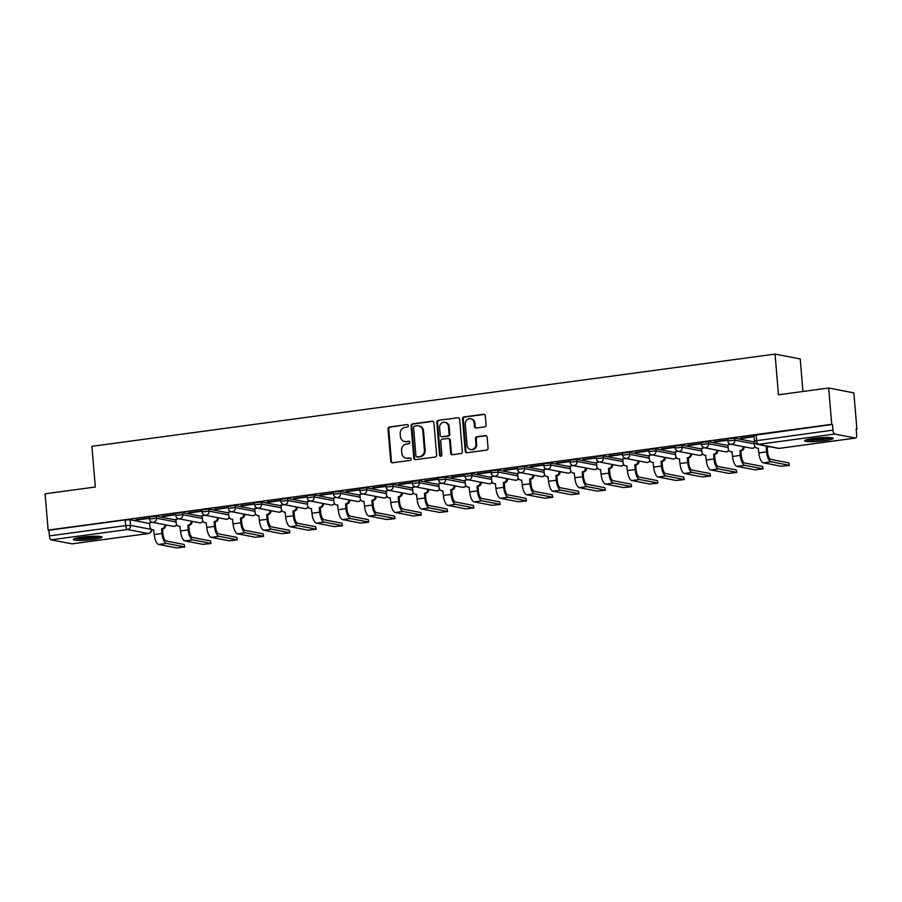 <?xml version="1.0" encoding="UTF-8"?>
<svg xmlns="http://www.w3.org/2000/svg" width="902" height="902" viewBox="0 0 902 902"><rect width="100%" height="100%" fill="white"/><g stroke="black" fill="none" stroke-linecap="round" stroke-linejoin="round"><path stroke-width="1.35" d="M408.347 425.688A1.263 1.161 -79.1 0 0 407.084 424.594L389.506 426.962A1.815 1.657 -79.1 0 0 388.007 428.98L390.713 461.215A1.815 1.657 -79.1 0 0 392.517 462.794L410.094 460.415A1.263 1.161 -79.1 0 0 410.23 457.923A1.263 1.161 -79.1 0 0 409.88 457.912L407.614 458.216A5.795 5.299 -79.1 0 1 401.83 453.199L401.604 450.515A5.795 5.299 -79.1 0 1 406.419 444.066L408.696 443.761A1.263 1.161 -79.1 0 0 408.832 441.258A1.263 1.161 -79.1 0 0 408.482 441.247L406.204 441.563A5.795 5.299 -79.1 0 1 400.432 436.545L400.206 433.851A5.795 5.299 -79.1 0 1 405.021 427.413L407.298 427.097A1.263 1.161 -79.1 0 0 408.347 425.688M81.913 537.209A14.387 1.714 175.2 0 0 73.299 539.509A14.387 1.714 175.2 0 0 93.357 539.407A14.387 1.714 175.2 0 0 101.971 537.107A14.387 1.714 175.2 0 0 81.913 537.209M813.254 438.473A14.387 1.714 175.2 0 0 804.64 440.785A14.387 1.714 175.2 0 0 824.699 440.683A14.387 1.714 175.2 0 0 833.313 438.372A14.387 1.714 175.2 0 0 813.254 438.473M484.599 426.894A1.815 1.657 -79.1 0 0 486.11 424.887L485.344 415.845A1.815 1.657 -79.1 0 0 483.54 414.277L464.023 416.904A1.815 1.657 -79.1 0 0 462.523 418.923L465.229 451.158A1.815 1.657 -79.1 0 0 467.033 452.725L486.55 450.098A1.815 1.657 -79.1 0 0 488.061 448.08L487.136 437.154A1.815 1.657 -79.1 0 0 485.332 435.587L476.978 436.715A1.815 1.657 -79.1 0 0 475.478 438.733L475.929 444.145A4.837 4.431 -79.1 0 1 470.596 449.5A4.837 4.431 -79.1 0 1 467.078 445.34L465.297 424.12A4.837 4.431 -79.1 0 1 470.641 418.765A4.837 4.431 -79.1 0 1 474.148 422.925L474.452 426.454A1.815 1.657 -79.1 0 0 476.256 428.022L484.599 426.894M48.144 530.105L45.1 493.789L95.319 487.012L91.903 446.321L775.055 354.091L778.471 394.783L828.69 388.007L831.734 424.323L48.144 530.105L48.888 530.241L49.362 535.901L125.694 525.595L130.531 525.426L151.592 529.418M433.907 422.779A1.815 1.657 -79.1 0 0 432.103 421.211L412.586 423.85A1.815 1.657 -79.1 0 0 411.087 425.868L413.792 458.103A1.815 1.657 -79.1 0 0 415.596 459.67L435.114 457.043A1.815 1.657 -79.1 0 0 436.613 455.025L433.907 422.779M438.304 420.377L457.821 417.739A1.815 1.657 -79.1 0 1 459.625 419.317L462.331 451.552A1.815 1.657 -79.1 0 1 460.832 453.571L452.477 454.698A1.815 1.657 -79.1 0 1 450.673 453.131L449.579 440.052A1.815 1.657 -79.1 0 0 447.775 438.485L442.228 439.229A1.815 1.657 -79.1 0 0 440.728 441.247L441.867 454.856A1.263 1.161 -79.1 0 1 440.469 456.254A1.263 1.161 -79.1 0 1 439.556 455.172L436.805 422.395A1.815 1.657 -79.1 0 1 438.304 420.377L457.821 417.739M828.69 388.007L853.856 392.855L856.9 429.172L856.19 429.262M802.949 391.479L800.221 358.94L775.055 354.091M831.734 424.323L832.467 424.459L832.941 430.119A3.687 1.432 82.3 0 0 834.722 434.054L855.479 438.056A3.687 1.432 82.3 0 0 855.671 438.056A3.687 1.432 82.3 0 0 856.641 434.685L856.167 429.025L856.9 429.172M48.888 530.241L125.22 519.935L130.057 519.766L149.642 523.543M72.261 543.782A3.687 1.432 -97.7 0 1 72.081 543.838A3.687 1.432 -97.7 0 1 71.901 543.838L51.132 539.836A3.687 1.432 -97.7 0 1 49.362 535.901M175.676 514.422L162.101 516.26M178.946 518.797L175.867 519.259M201.958 510.882L188.394 512.708M205.228 515.245L202.149 515.718M228.251 507.33L214.676 509.156M231.521 511.693L228.443 512.167M254.533 503.778L240.969 505.616M257.803 508.142L254.725 508.615M280.826 500.227L267.251 502.064M284.096 504.601L281.018 505.064M307.108 496.686L293.545 498.513M310.389 501.05L307.3 501.523M333.402 493.135L319.827 494.961M336.672 497.498L333.593 497.972M359.684 489.583L346.12 491.421M362.965 493.946L359.875 494.42M385.977 486.031L372.402 487.869M389.247 490.406L386.169 490.868M412.259 482.491L398.695 484.318M415.54 486.854L412.451 487.317M438.552 478.939L424.977 480.766M441.822 483.303L438.744 483.776M464.834 475.388L451.271 477.226M468.115 479.751L465.037 480.225M491.128 471.836L477.553 473.674M494.397 476.211L491.162 476.639L491.635 480.484A3.687 3.371 -79.1 0 0 495.322 483.675L495.965 488.388A9.313 3.608 82.3 0 0 500.452 498.31L518.391 501.771L526.486 500.892L525.934 498.355L526.486 500.892M517.41 468.296L503.846 470.122M520.691 472.659L517.613 473.122M543.703 464.744L530.128 466.571M546.973 469.108L543.895 469.581M569.985 461.193L556.421 463.03M573.266 465.556L570.188 466.03M596.278 457.641L582.703 459.479M599.548 462.016L596.47 462.478M622.572 454.101L608.997 455.927M625.841 458.464L622.763 458.926M648.854 450.549L635.29 452.376M652.123 454.912L649.045 455.386M675.147 446.997L661.572 448.824M678.417 451.361L675.339 451.834M701.429 443.446L687.865 445.284M704.699 447.82L701.621 448.283M727.722 439.894L714.147 441.732M730.992 444.269L727.914 444.731M754.004 436.354L740.441 438.18M734.679 438.147L734.848 440.153L727.801 440.909L727.632 438.902L734.679 438.147L754.264 441.912M708.397 441.687L708.566 443.694L701.519 444.46L701.35 442.454L708.397 441.687L727.97 445.464M682.104 445.238L682.273 447.245L675.226 448.012L675.057 446.005L682.104 445.238L701.688 449.016M655.822 448.79L655.991 450.797L648.944 451.564L648.775 449.557L655.822 448.79L675.395 452.567M629.528 452.342L629.697 454.349L622.651 455.104L622.481 453.097L629.528 452.342L649.113 456.108M603.246 455.882L603.404 457.889L596.369 458.656L596.199 456.649L603.246 455.882L622.82 459.659M576.953 459.434L577.122 461.441L570.075 462.207L569.906 460.2L576.953 459.434L596.538 463.211M550.66 462.985L550.829 464.992L543.793 465.759L543.624 463.752L550.66 462.985L570.244 466.762M524.378 466.537L524.547 468.544L517.5 469.299L517.331 467.292L524.378 466.537L543.962 470.303M498.084 470.077L498.254 472.084L491.207 472.851L491.038 470.844L498.084 470.077L517.669 473.854M471.802 473.629L471.971 475.636L464.925 476.403L464.755 474.396L471.802 473.629L491.387 477.406M445.509 477.181L445.678 479.188L438.631 479.954L438.462 477.947L445.509 477.181L465.094 480.958M419.227 480.732L419.396 482.739L412.349 483.495L412.18 481.488L419.227 480.732L438.8 484.498M392.934 484.273L393.103 486.291L386.056 487.046L385.887 485.039L392.934 484.273L412.518 488.05M366.652 487.824L366.821 489.831L359.774 490.598L359.605 488.591L366.652 487.824L386.225 491.601M340.358 491.376L340.528 493.383L333.481 494.149L333.312 492.142L340.358 491.376L359.943 495.153M314.076 494.927L314.246 496.934L307.199 497.701L307.03 495.683L314.076 494.927L333.65 498.693M287.783 498.479L287.952 500.486L280.905 501.241L280.736 499.234L287.783 498.479L307.368 502.245M261.501 502.019L261.67 504.026L254.623 504.793L254.454 502.786L261.501 502.019L281.074 505.796M235.208 505.571L235.377 507.578L228.33 508.345L228.161 506.338L235.208 505.571L254.792 509.348M208.926 509.123L209.095 511.13L202.048 511.896L201.879 509.889L208.926 509.123L228.499 512.9M182.632 512.674L182.802 514.681L175.755 515.437L175.586 513.43L182.632 512.674L202.217 516.44M156.35 516.215L156.508 518.222L149.473 518.988L149.304 516.981L156.35 516.215L175.924 519.992M149.382 517.973L135.807 519.811M152.652 522.348L149.574 522.81M135.841 520.161L149.416 518.334M832.467 424.459L753.925 435.362L754.399 441.01L832.941 430.119M162.135 516.62L175.698 514.783M188.417 513.069L201.992 511.231M214.71 509.517L228.274 507.691M240.992 505.966L254.567 504.139M267.285 502.425L280.849 500.587M293.567 498.874L307.142 497.036M319.86 495.322L333.424 493.495M346.142 491.77L359.718 489.944M372.436 488.219L386 486.392M398.718 484.678L412.293 482.841M425.011 481.127L438.575 479.289M451.304 477.575L464.868 475.749M477.586 474.024L491.162 472.197M503.88 470.483L517.444 468.645M530.162 466.932L543.737 465.094M556.455 463.38L570.019 461.553M582.737 459.828L596.312 458.002M609.03 456.288L622.594 454.45M635.312 452.736L648.888 450.899M661.606 449.185L675.17 447.358M687.888 445.633L701.463 443.807M714.181 442.093L727.745 440.255M740.463 438.541L754.038 436.703M404.637 441.518L405.37 441.653A5.795 5.299 -79.1 0 0 406.949 441.698L406.204 441.563M409.181 441.394L406.949 441.698M406.035 458.171L406.768 458.317A5.795 5.299 -79.1 0 0 408.347 458.351L407.614 458.216M409.88 457.912L408.347 458.351M407.084 424.594L390.239 427.108A1.815 1.657 -79.1 0 0 388.739 429.127L391.445 461.362A1.815 1.657 -79.1 0 0 392.404 462.805M432.949 421.347A1.815 1.657 -79.1 0 0 432.836 421.358L413.319 423.996A1.815 1.657 -79.1 0 0 411.819 426.003L414.525 458.25A1.815 1.657 -79.1 0 0 415.472 459.682M414.616 426.116A1.263 1.161 -79.1 0 0 413.567 427.525L415.935 455.826A1.263 1.161 -79.1 0 0 417.198 456.919L419.599 456.592A5.795 5.299 -79.1 0 0 424.414 450.154L422.79 430.806A5.795 5.299 -79.1 0 0 417.017 425.789L414.616 426.116M416.859 456.908L417.592 457.055A1.263 1.161 -79.1 0 0 417.93 457.066L417.198 456.919M418.596 425.834L419.329 425.969A5.795 5.299 -79.1 0 1 423.523 430.953L425.146 450.29A5.795 5.299 -79.1 0 1 420.332 456.739L417.93 457.066M448.26 438.496L449.004 438.643A1.815 1.657 -79.1 0 1 450.312 440.187L451.406 453.266A1.815 1.657 -79.1 0 0 452.364 454.709M439.037 420.524A1.815 1.657 -79.1 0 0 437.538 422.531L440.289 455.307A1.263 1.161 -79.1 0 0 440.852 456.265M448.441 426.488A4.837 4.431 -79.1 0 0 444.934 422.328A4.837 4.431 -79.1 0 0 439.59 427.683L440.221 435.159A1.815 1.657 -79.1 0 0 442.025 436.726L447.561 435.97A1.815 1.657 -79.1 0 0 449.061 433.963L448.441 426.488L449.173 426.623A4.837 4.431 -79.1 0 0 445.667 422.463L444.934 422.328M441.529 436.715L442.262 436.85A1.815 1.657 -79.1 0 0 442.758 436.861L442.025 436.726M449.173 426.623L449.794 434.099A1.815 1.657 -79.1 0 1 448.294 436.117L442.758 436.861M470.641 418.765L471.374 418.9A4.837 4.431 -79.1 0 1 474.88 423.061L475.185 426.601A1.815 1.657 -79.1 0 0 476.132 428.033M470.596 449.5L471.329 449.636A4.837 4.431 -79.1 0 0 476.662 444.291L475.929 444.145M486.189 435.711A1.815 1.657 -79.1 0 0 486.065 435.722L477.71 436.85A1.815 1.657 -79.1 0 0 476.211 438.868L476.662 444.291M484.397 414.401A1.815 1.657 -79.1 0 0 484.284 414.413L464.755 417.051A1.815 1.657 -79.1 0 0 463.256 419.058L465.962 451.304A1.815 1.657 -79.1 0 0 466.92 452.736M149.574 522.754L149.901 526.61A3.687 3.371 -79.1 0 0 153.577 529.812L154.219 534.525A9.313 3.608 82.3 0 0 158.707 544.447L176.645 547.909L184.741 547.029L184.188 544.492L184.741 547.029M165.855 524.885A3.687 3.371 100.9 0 1 162.788 528.876L161.582 528.73L161.977 533.477A9.313 3.608 82.3 0 0 166.453 543.399L184.391 546.86M161.582 528.73L161.83 528.696A3.687 3.371 -79.1 0 0 164.897 524.705M184.188 544.492L166.25 541.031A6.912 2.683 -97.7 0 1 162.924 533.657L162.529 528.91M153.847 530.015A3.687 3.371 100.9 0 1 153.52 529.97L152.573 529.778M175.856 519.214L176.183 523.07A3.687 3.371 -79.1 0 0 179.859 526.261L180.513 530.974A9.313 3.608 82.3 0 0 184.989 540.896L202.927 544.357L211.034 543.478L210.482 540.941L211.034 543.478M192.137 521.333A3.687 3.371 100.9 0 1 189.07 525.325L187.864 525.178L188.259 529.925A9.313 3.608 82.3 0 0 192.746 539.858L210.685 543.308M187.864 525.178L188.112 525.144A3.687 3.371 -79.1 0 0 191.19 521.153M210.482 540.941L192.543 537.479A6.912 2.683 -97.7 0 1 189.217 530.105L188.822 525.359M180.129 526.464A3.687 3.371 100.9 0 1 179.814 526.418L178.855 526.238M202.149 515.662L202.476 519.518A3.687 3.371 -79.1 0 0 206.152 522.709L206.795 527.422A9.313 3.608 82.3 0 0 211.282 537.355L229.221 540.805L237.316 539.926L236.775 537.389L237.316 539.926M218.431 517.793A3.687 3.371 100.9 0 1 215.364 521.784L214.157 521.627L214.552 526.373A9.313 3.608 82.3 0 0 219.028 536.307L236.967 539.757M214.157 521.627L214.405 521.593A3.687 3.371 -79.1 0 0 217.472 517.601M236.775 537.389L218.836 533.928A6.912 2.683 -97.7 0 1 215.51 526.554L215.104 521.818M206.423 522.912A3.687 3.371 100.9 0 1 206.096 522.867L205.149 522.686M74.663 538.652A14.297 1.703 175.2 0 0 87.652 538.55A14.297 1.703 175.2 0 0 100.483 536.487M99.288 536.34A12.448 1.488 -4.8 0 1 87.629 538.325A12.448 1.488 -4.8 0 1 75.813 538.314M79.376 537.581A11.523 1.376 175.2 0 0 95.646 536.216M806.005 439.917A14.297 1.703 175.2 0 0 818.993 439.815A14.297 1.703 175.2 0 0 831.824 437.752M830.629 437.605A12.448 1.488 -4.8 0 1 818.982 439.59A12.448 1.488 -4.8 0 1 807.166 439.578M810.729 438.857A11.523 1.376 175.2 0 0 826.999 437.493M228.431 512.111L228.758 515.967A3.687 3.371 -79.1 0 0 232.434 519.157L233.088 523.87A9.313 3.608 82.3 0 0 237.564 533.804L255.503 537.265L263.61 536.386L263.057 533.837L263.61 536.386M244.724 514.241A3.687 3.371 100.9 0 1 241.646 518.233L240.439 518.086L240.834 522.822A9.313 3.608 82.3 0 0 245.321 532.755L263.26 536.216M240.439 518.086L240.699 518.052A3.687 3.371 -79.1 0 0 243.765 514.061M263.057 533.837L245.118 530.387A6.912 2.683 -97.7 0 1 241.792 523.013L241.398 518.267M232.705 519.36A3.687 3.371 100.9 0 1 232.389 519.315L231.431 519.135M254.725 508.559L255.052 512.415A3.687 3.371 -79.1 0 0 258.727 515.617L259.37 520.319A9.313 3.608 82.3 0 0 263.858 530.252L281.796 533.713L289.892 532.834L289.35 530.297L289.892 532.834M271.006 510.69A3.687 3.371 100.9 0 1 267.939 514.681L266.733 514.535L267.127 519.281A9.313 3.608 82.3 0 0 271.603 529.203L289.542 532.665M266.733 514.535L266.981 514.501A3.687 3.371 -79.1 0 0 270.048 510.509M289.35 530.297L271.412 526.836A6.912 2.683 -97.7 0 1 268.086 519.462L267.68 514.715M258.998 515.82A3.687 3.371 100.9 0 1 258.671 515.775L257.724 515.583M281.007 505.019L281.334 508.875A3.687 3.371 -79.1 0 0 285.009 512.065L285.663 516.778A9.313 3.608 82.3 0 0 290.14 526.7L308.078 530.162L316.185 529.282L315.632 526.745L316.185 529.282M297.299 507.138A3.687 3.371 100.9 0 1 294.221 511.13L293.015 510.983L293.421 515.73A9.313 3.608 82.3 0 0 297.897 525.663L315.835 529.113M293.015 510.983L293.274 510.949A3.687 3.371 -79.1 0 0 296.341 506.958M315.632 526.745L297.694 523.284A6.912 2.683 -97.7 0 1 294.368 515.91L293.973 511.163M285.28 512.268A3.687 3.371 100.9 0 1 284.964 512.223L284.006 512.043M307.3 501.467L307.627 505.323A3.687 3.371 -79.1 0 0 311.303 508.514L311.957 513.227A9.313 3.608 82.3 0 0 316.433 523.16L334.371 526.61L342.467 525.731L341.926 523.194L342.467 525.731M323.581 503.598A3.687 3.371 100.9 0 1 320.514 507.589L319.308 507.431L319.703 512.178A9.313 3.608 82.3 0 0 324.179 522.111L342.117 525.562M319.308 507.431L319.556 507.398A3.687 3.371 -79.1 0 0 322.634 503.406M341.926 523.194L323.987 519.732A6.912 2.683 -97.7 0 1 320.661 512.359L320.255 507.623M311.573 508.717A3.687 3.371 100.9 0 1 311.246 508.672L310.299 508.491M333.593 497.915L333.909 501.771A3.687 3.371 -79.1 0 0 337.585 504.962L338.239 509.675A9.313 3.608 82.3 0 0 342.715 519.608L360.653 523.059L368.76 522.19L368.208 519.642L368.76 522.19M349.875 500.046A3.687 3.371 100.9 0 1 346.796 504.038L345.59 503.891L345.996 508.627A9.313 3.608 82.3 0 0 350.472 518.56L368.411 522.021M345.59 503.891L345.849 503.857A3.687 3.371 -79.1 0 0 348.916 499.866M368.208 519.642L350.269 516.192A6.912 2.683 -97.7 0 1 346.943 508.818L346.548 504.071M337.855 505.165A3.687 3.371 100.9 0 1 337.54 505.12L336.581 504.94M359.875 494.364L360.202 498.22A3.687 3.371 -79.1 0 0 363.878 501.422L364.532 506.123A9.313 3.608 82.3 0 0 369.008 516.057L386.947 519.518L395.053 518.639L394.501 516.102L395.053 518.639M376.157 496.495A3.687 3.371 100.9 0 1 373.09 500.486L371.883 500.339L372.278 505.086A9.313 3.608 82.3 0 0 376.754 515.008L394.693 518.47M371.883 500.339L372.131 500.306A3.687 3.371 -79.1 0 0 375.209 496.314M394.501 516.102L376.562 512.64A6.912 2.683 -97.7 0 1 373.236 505.267L372.83 500.52M364.149 501.625A3.687 3.371 100.9 0 1 363.822 501.58L362.875 501.388M386.169 490.823L386.484 494.679A3.687 3.371 -79.1 0 0 390.16 497.87L390.814 502.583A9.313 3.608 82.3 0 0 395.29 512.505L413.229 515.967L421.335 515.087L420.783 512.55L421.335 515.087M402.45 492.943A3.687 3.371 100.9 0 1 399.372 496.934L398.165 496.788L398.571 501.535A9.313 3.608 82.3 0 0 403.047 511.468L420.986 514.918M398.165 496.788L398.425 496.754A3.687 3.371 -79.1 0 0 401.491 492.763M420.783 512.55L402.844 509.089A6.912 2.683 -97.7 0 1 399.518 501.715L399.124 496.968M390.442 498.073A3.687 3.371 100.9 0 1 390.115 498.028L389.157 497.836M412.451 487.272L412.778 491.128A3.687 3.371 -79.1 0 0 416.453 494.319L417.107 499.031A9.313 3.608 82.3 0 0 421.584 508.965L439.522 512.415L447.629 511.535L447.076 508.999L447.629 511.535M428.732 489.403A3.687 3.371 100.9 0 1 425.665 493.394L424.459 493.236L424.853 497.983A9.313 3.608 82.3 0 0 429.329 507.916L447.268 511.366M424.459 493.236L424.707 493.202A3.687 3.371 -79.1 0 0 427.785 489.211M447.076 508.999L429.138 505.537A6.912 2.683 -97.7 0 1 425.812 498.163L425.406 493.428M416.724 494.522A3.687 3.371 100.9 0 1 416.397 494.476L415.45 494.296M438.744 483.72L439.06 487.576A3.687 3.371 -79.1 0 0 442.735 490.767L443.389 495.48A9.313 3.608 82.3 0 0 447.866 505.413L465.804 508.863L473.911 507.995L473.358 505.447L473.911 507.995M455.025 485.851A3.687 3.371 100.9 0 1 451.947 489.842L450.741 489.696L451.147 494.431A9.313 3.608 82.3 0 0 455.623 504.365L473.561 507.826M450.741 489.696L451 489.662A3.687 3.371 -79.1 0 0 454.067 485.671M473.358 505.447L455.42 501.997A6.912 2.683 -97.7 0 1 452.094 494.623L451.699 489.876M443.017 490.97A3.687 3.371 100.9 0 1 442.69 490.925L441.732 490.744M465.026 480.168L465.353 484.024A3.687 3.371 -79.1 0 0 469.029 487.227L469.683 491.928A9.313 3.608 82.3 0 0 474.159 501.862L492.097 505.323L500.204 504.443L499.652 501.895L500.204 504.443M481.307 482.299A3.687 3.371 100.9 0 1 478.24 486.291L477.034 486.144L477.429 490.891A9.313 3.608 82.3 0 0 481.905 500.813L499.855 504.274M477.034 486.144L477.282 486.11A3.687 3.371 -79.1 0 0 480.36 482.119M499.652 501.895L481.713 498.445A6.912 2.683 -97.7 0 1 478.387 491.071L477.981 486.325M469.299 487.418A3.687 3.371 100.9 0 1 468.972 487.384L468.025 487.193M507.6 478.748A3.687 3.371 100.9 0 1 504.522 482.739L503.316 482.593L503.722 487.339A9.313 3.608 82.3 0 0 508.198 497.261L526.137 500.723M503.316 482.593L503.575 482.559A3.687 3.371 -79.1 0 0 506.642 478.567M525.934 498.355L507.995 494.894A6.912 2.683 -97.7 0 1 504.669 487.52L504.274 482.773M495.593 483.878A3.687 3.371 100.9 0 1 495.266 483.833L494.307 483.641M517.601 473.076L517.928 476.933A3.687 3.371 -79.1 0 0 521.604 480.123L522.258 484.836A9.313 3.608 82.3 0 0 526.734 494.77L544.673 498.22L552.779 497.34L552.227 494.803L552.779 497.34M533.883 475.207A3.687 3.371 100.9 0 1 530.816 479.199L529.609 479.041L530.004 483.788A9.313 3.608 82.3 0 0 534.491 493.721L552.43 497.171M529.609 479.041L529.857 479.007A3.687 3.371 -79.1 0 0 532.935 475.016M552.227 494.803L534.288 491.342A6.912 2.683 -97.7 0 1 530.962 483.968L530.568 479.233M521.875 480.326A3.687 3.371 100.9 0 1 521.559 480.281L520.601 480.101M543.895 469.525L544.21 473.381A3.687 3.371 -79.1 0 0 547.897 476.572L548.54 481.285A9.313 3.608 82.3 0 0 553.027 491.218L570.966 494.668L579.061 493.8L578.509 491.252L579.061 493.8M560.176 471.656A3.687 3.371 100.9 0 1 557.098 475.647L555.891 475.501L556.297 480.236A9.313 3.608 82.3 0 0 560.773 490.169L578.712 493.631M555.891 475.501L556.151 475.467A3.687 3.371 -79.1 0 0 559.217 471.464M578.509 491.252L560.57 487.802A6.912 2.683 -97.7 0 1 557.244 480.428L556.85 475.681M548.168 476.775A3.687 3.371 100.9 0 1 547.841 476.73L546.883 476.549M570.177 465.973L570.504 469.829A3.687 3.371 -79.1 0 0 574.179 473.031L574.833 477.733A9.313 3.608 82.3 0 0 579.309 487.666L597.248 491.128L605.355 490.248L604.802 487.7L605.355 490.248M586.458 468.104A3.687 3.371 100.9 0 1 583.391 472.096L582.185 471.949L582.579 476.696A9.313 3.608 82.3 0 0 587.067 486.618L605.005 490.079M582.185 471.949L582.433 471.915A3.687 3.371 -79.1 0 0 585.511 467.924M604.802 487.7L586.864 484.25A6.912 2.683 -97.7 0 1 583.538 476.876L583.143 472.129M574.45 473.223A3.687 3.371 100.9 0 1 574.134 473.178L573.176 472.998M596.47 462.433L596.797 466.289A3.687 3.371 -79.1 0 0 600.473 469.48L601.115 474.193A9.313 3.608 82.3 0 0 605.603 484.115L623.541 487.576L631.637 486.697L631.096 484.16L631.637 486.697M612.751 464.553A3.687 3.371 100.9 0 1 609.684 468.544L608.478 468.397L608.873 473.144A9.313 3.608 82.3 0 0 613.349 483.066L631.287 486.528M608.478 468.397L608.726 468.363A3.687 3.371 -79.1 0 0 611.793 464.372M631.096 484.16L613.146 480.698A6.912 2.683 -97.7 0 1 609.82 473.325L609.425 468.578M600.743 469.683A3.687 3.371 100.9 0 1 600.416 469.638L599.469 469.446M622.752 458.881L623.079 462.737A3.687 3.371 -79.1 0 0 626.755 465.928L627.409 470.641A9.313 3.608 82.3 0 0 631.885 480.563L649.823 484.024L657.93 483.145L657.378 480.608L657.93 483.145M639.044 461.012A3.687 3.371 100.9 0 1 635.966 465.004L634.76 464.846L635.155 469.592A9.313 3.608 82.3 0 0 639.642 479.526L657.581 482.976M634.76 464.846L635.008 464.812A3.687 3.371 -79.1 0 0 638.086 460.821M657.378 480.608L639.439 477.147A6.912 2.683 -97.7 0 1 636.113 469.773L635.718 465.037M627.025 466.131A3.687 3.371 100.9 0 1 626.71 466.086L625.751 465.906M649.045 455.33L649.372 459.186A3.687 3.371 -79.1 0 0 653.048 462.376L653.691 467.089A9.313 3.608 82.3 0 0 658.178 477.023L676.117 480.473L684.212 479.593L683.671 477.057L684.212 479.593M665.326 457.461A3.687 3.371 100.9 0 1 662.26 461.452L661.053 461.305L661.448 466.041A9.313 3.608 82.3 0 0 665.924 475.974L683.863 479.436M661.053 461.305L661.301 461.26A3.687 3.371 -79.1 0 0 664.368 457.269M683.671 477.057L665.732 473.606A6.912 2.683 -97.7 0 1 662.406 466.233L662 461.486M653.319 462.579A3.687 3.371 100.9 0 1 652.992 462.534L652.045 462.354M675.327 451.778L675.654 455.634A3.687 3.371 -79.1 0 0 679.33 458.836L679.984 463.538A9.313 3.608 82.3 0 0 684.46 473.471L702.399 476.933L710.505 476.053L709.953 473.505L710.505 476.053M691.62 453.909A3.687 3.371 100.9 0 1 688.542 457.9L687.335 457.754L687.73 462.5A9.313 3.608 82.3 0 0 692.217 472.422L710.156 475.884M687.335 457.754L687.595 457.72A3.687 3.371 -79.1 0 0 690.661 453.729M709.953 473.505L692.014 470.055A6.912 2.683 -97.7 0 1 688.688 462.681L688.294 457.934M679.601 459.028A3.687 3.371 100.9 0 1 679.285 458.983L678.327 458.802M701.621 448.238L701.948 452.094A3.687 3.371 -79.1 0 0 705.623 455.284L706.266 459.997A9.313 3.608 82.3 0 0 710.753 469.919L728.692 473.381L736.787 472.501L736.246 469.965L736.787 472.501M717.902 450.357A3.687 3.371 100.9 0 1 714.835 454.349L713.629 454.202L714.023 458.949A9.313 3.608 82.3 0 0 718.499 468.871L736.438 472.332M713.629 454.202L713.877 454.168A3.687 3.371 -79.1 0 0 716.955 450.177M736.246 469.965L718.308 466.503A6.912 2.683 -97.7 0 1 714.982 459.129L714.576 454.382M705.894 455.487A3.687 3.371 100.9 0 1 705.567 455.442L704.62 455.251M727.903 444.686L728.23 448.542A3.687 3.371 -79.1 0 0 731.905 451.733L732.559 456.446A9.313 3.608 82.3 0 0 737.035 466.368L754.974 469.829L763.081 468.95L762.528 466.413L763.081 468.95M744.195 446.806A3.687 3.371 100.9 0 1 741.117 450.808L739.911 450.65L740.317 455.397A9.313 3.608 82.3 0 0 744.793 465.331L762.731 468.781M739.911 450.65L740.17 450.617A3.687 3.371 -79.1 0 0 743.237 446.625M762.528 466.413L744.59 462.952A6.912 2.683 -97.7 0 1 741.264 455.578L740.869 450.842M732.176 451.936A3.687 3.371 100.9 0 1 731.86 451.891L730.902 451.71M754.196 441.134L754.523 444.99A3.687 3.371 -79.1 0 0 758.199 448.181L758.853 452.894A9.313 3.608 82.3 0 0 763.329 462.827L781.267 466.278L789.374 465.398L788.822 462.861L789.374 465.398M769.011 446.569A3.687 3.371 100.9 0 1 767.41 447.257L766.204 447.099L766.599 451.846A9.313 3.608 82.3 0 0 771.075 461.779L789.013 465.24M766.204 447.099L766.452 447.065A3.687 3.371 -79.1 0 0 768.053 446.389M788.822 462.861L770.883 459.4A6.912 2.683 -97.7 0 1 767.557 452.037L767.151 447.291M758.469 448.384A3.687 3.371 100.9 0 1 758.142 448.339L757.195 448.159M409.158 441.382L408.482 441.247M834.722 434.054L758.379 444.359L779.148 448.362L855.479 438.056M130.057 519.766L130.531 525.426A3.687 3.371 -79.1 0 1 127.464 529.53L51.132 539.836M151.277 529.203L151.299 529.429A3.687 3.371 -79.1 0 1 148.232 533.533L127.464 529.53A3.687 1.432 -97.7 0 1 125.694 525.595L125.22 519.935M71.901 543.838L148.232 533.533A3.687 1.432 82.3 0 0 148.424 533.533A3.687 1.432 82.3 0 0 148.672 533.443M727.801 440.909A3.687 3.687 0 0 0 730.778 444.224A3.687 3.371 100.9 0 0 734.848 440.153L754.433 443.919M701.519 444.46A3.687 3.687 0 0 0 704.496 447.775A3.687 3.371 100.9 0 0 708.566 443.694L728.139 447.471M675.226 448.012A3.687 3.687 0 0 0 678.203 451.327A3.687 3.371 100.9 0 0 682.273 447.245L701.857 451.023M648.944 451.564A3.687 3.687 0 0 0 651.921 454.879A3.687 3.371 100.9 0 0 655.991 450.797L675.564 454.574M622.651 455.104A3.687 3.687 0 0 0 625.627 458.419A3.687 3.371 100.9 0 0 629.697 454.349L649.282 458.115M596.369 458.656A3.687 3.687 0 0 0 599.345 461.971A3.687 3.371 100.9 0 0 603.404 457.889L622.989 461.666M570.075 462.207A3.687 3.687 0 0 0 573.052 465.522A3.687 3.371 100.9 0 0 577.122 461.441L596.707 465.218M543.793 465.759A3.687 3.687 0 0 0 546.77 469.074A3.687 3.371 100.9 0 0 550.829 464.992L570.414 468.769M517.5 469.299A3.687 3.687 0 0 0 520.477 472.614A3.687 3.371 100.9 0 0 524.547 468.544L544.131 472.31M491.207 472.851A3.687 3.687 0 0 0 494.195 476.166A3.687 3.371 100.9 0 0 498.254 472.084L517.838 475.861M464.925 476.403A3.687 3.687 0 0 0 467.901 479.717A3.687 3.371 100.9 0 0 471.971 475.636L491.545 479.413M438.631 479.954A3.687 3.687 0 0 0 441.608 483.269A3.687 3.371 100.9 0 0 445.678 479.188L465.263 482.965M412.349 483.495A3.687 3.687 0 0 0 415.326 486.809A3.687 3.371 100.9 0 0 419.396 482.739L438.97 486.505M386.056 487.046A3.687 3.687 0 0 0 389.033 490.361A3.687 3.371 100.9 0 0 393.103 486.291L412.688 490.057M359.774 490.598A3.687 3.687 0 0 0 362.751 493.913A3.687 3.371 100.9 0 0 366.821 489.831L386.394 493.608M333.481 494.149A3.687 3.687 0 0 0 336.457 497.464A3.687 3.371 100.9 0 0 340.528 493.383L360.112 497.16M307.199 497.701A3.687 3.687 0 0 0 310.175 501.005A3.687 3.371 100.9 0 0 314.246 496.934L333.819 500.7M280.905 501.241A3.687 3.687 0 0 0 283.882 504.556A3.687 3.371 100.9 0 0 287.952 500.486L307.537 504.252M254.623 504.793A3.687 3.687 0 0 0 257.6 508.108A3.687 3.371 100.9 0 0 261.67 504.026L281.244 507.803M228.33 508.345A3.687 3.687 0 0 0 231.307 511.659A3.687 3.371 100.9 0 0 235.377 507.578L254.962 511.355M202.048 511.896A3.687 3.687 0 0 0 205.025 515.2A3.687 3.371 100.9 0 0 209.095 511.13L228.668 514.907M175.755 515.437A3.687 3.687 0 0 0 178.731 518.751A3.687 3.371 100.9 0 0 182.802 514.681L202.386 518.447M149.473 518.988A3.687 3.687 0 0 0 152.449 522.303A3.687 3.371 100.9 0 0 156.508 518.222L176.093 521.999M176.691 524.671A3.687 3.371 100.9 0 1 174.21 526.328A3.687 3.371 -79.1 0 1 173.207 526.306A3.687 3.687 0 0 0 176.848 524.908M202.973 521.119A3.687 3.371 100.9 0 1 200.503 522.788A3.687 3.371 -79.1 0 1 199.5 522.754A3.687 3.687 0 0 0 203.13 521.367M229.266 517.579A3.687 3.371 100.9 0 1 226.785 519.236A3.687 3.371 -79.1 0 1 225.782 519.202A3.687 3.687 0 0 0 229.424 517.816M255.559 514.027A3.687 3.371 100.9 0 1 253.079 515.685A3.687 3.371 -79.1 0 1 252.075 515.662A3.687 3.687 0 0 0 255.706 514.264M281.841 510.476A3.687 3.371 100.9 0 1 279.361 512.133A3.687 3.371 -79.1 0 1 278.357 512.111A3.687 3.687 0 0 0 281.999 510.712M308.134 506.924A3.687 3.371 100.9 0 1 305.654 508.593A3.687 3.371 -79.1 0 1 304.65 508.559A3.687 3.687 0 0 0 308.281 507.172M334.416 503.384A3.687 3.371 100.9 0 1 331.936 505.041A3.687 3.371 -79.1 0 1 330.933 505.007A3.687 3.687 0 0 0 334.574 503.62M360.71 499.832A3.687 3.371 100.9 0 1 358.229 501.489A3.687 3.371 -79.1 0 1 357.226 501.467A3.687 3.687 0 0 0 360.856 500.069M386.992 496.28A3.687 3.371 100.9 0 1 384.523 497.938A3.687 3.371 -79.1 0 1 383.508 497.915A3.687 3.687 0 0 0 387.15 496.517M413.285 492.729A3.687 3.371 100.9 0 1 410.805 494.386A3.687 3.371 -79.1 0 1 409.801 494.364A3.687 3.687 0 0 0 413.432 492.977M439.567 489.188A3.687 3.371 100.9 0 1 437.098 490.846A3.687 3.371 -79.1 0 1 436.094 490.812A3.687 3.687 0 0 0 439.725 489.425M465.86 485.637A3.687 3.371 100.9 0 1 463.38 487.294A3.687 3.371 -79.1 0 1 462.376 487.272A3.687 3.687 0 0 0 466.018 485.874M492.142 482.085A3.687 3.371 100.9 0 1 489.673 483.743A3.687 3.371 -79.1 0 1 488.67 483.72A3.687 3.687 0 0 0 492.3 482.322M518.436 478.534A3.687 3.371 100.9 0 1 515.955 480.191A3.687 3.371 -79.1 0 1 514.952 480.168A3.687 3.687 0 0 0 518.594 478.782M544.718 474.993A3.687 3.371 100.9 0 1 542.249 476.651A3.687 3.371 -79.1 0 1 541.245 476.617A3.687 3.687 0 0 0 544.876 475.23M571.011 471.442A3.687 3.371 100.9 0 1 568.531 473.099A3.687 3.371 -79.1 0 1 567.527 473.065A3.687 3.687 0 0 0 571.169 471.678M597.293 467.89A3.687 3.371 100.9 0 1 594.824 469.547A3.687 3.371 -79.1 0 1 593.82 469.525A3.687 3.687 0 0 0 597.451 468.127M623.586 464.338A3.687 3.371 100.9 0 1 621.106 465.996A3.687 3.371 -79.1 0 1 620.102 465.973A3.687 3.687 0 0 0 623.744 464.586M649.868 460.798A3.687 3.371 100.9 0 1 647.399 462.455A3.687 3.371 -79.1 0 1 646.396 462.422A3.687 3.687 0 0 0 650.026 461.035M676.162 457.246A3.687 3.371 100.9 0 1 673.681 458.904A3.687 3.371 -79.1 0 1 672.678 458.87A3.687 3.687 0 0 0 676.32 457.483M702.455 453.695A3.687 3.371 100.9 0 1 699.975 455.352A3.687 3.371 -79.1 0 1 698.971 455.33A3.687 3.687 0 0 0 702.602 453.932M728.737 450.143A3.687 3.371 100.9 0 1 726.257 451.801A3.687 3.371 -79.1 0 1 725.253 451.778A3.687 3.687 0 0 0 728.895 450.391M755.03 446.591A3.687 3.371 100.9 0 1 752.55 448.26A3.687 3.371 -79.1 0 1 751.546 448.226A3.687 3.687 0 0 0 755.177 446.84M756.135 434.764L756.609 440.424A3.687 1.432 -97.7 0 0 758.379 444.359A3.687 3.371 100.9 0 1 757.376 444.325L778.144 448.328A3.687 3.687 0 0 0 779.328 448.362A3.687 1.432 82.3 0 0 779.508 448.305M855.671 438.056L779.328 448.362A3.687 1.432 82.3 0 1 779.148 448.362A3.687 3.371 100.9 0 1 778.144 448.328M391.445 461.362L390.713 461.215M388.739 429.127L388.007 428.98M390.239 427.108L389.506 426.962M414.525 458.25L413.792 458.103M411.819 426.003L411.087 425.868M413.319 423.996L412.586 423.85M432.836 421.358L432.103 421.211M420.332 456.739L419.599 456.592M425.146 450.29L424.414 450.154M423.523 430.953L422.79 430.806M451.406 453.266L450.673 453.131M450.312 440.187L449.579 440.052M440.289 455.307L439.556 455.172M437.538 422.531L436.805 422.395M448.294 436.117L447.561 435.97M449.794 434.099L449.061 433.963M475.185 426.601L474.452 426.454M474.88 423.061L474.148 422.925M476.211 438.868L475.478 438.733M477.71 436.85L476.978 436.715M486.065 435.722L485.332 435.587M465.962 451.304L465.229 451.158M463.256 419.058L462.523 418.923M464.755 417.051L464.023 416.904M484.284 414.413L483.54 414.277M154.219 534.525L161.977 533.477M162.788 528.876L161.83 528.696M158.707 544.447L166.453 543.399M180.513 530.974L188.259 529.925M189.07 525.325L188.112 525.144M184.989 540.896L192.746 539.858M206.795 527.422L214.552 526.373M215.364 521.784L214.405 521.593M211.282 537.355L219.028 536.307M233.088 523.87L240.834 522.822M241.646 518.233L240.699 518.052M237.564 533.804L245.321 532.755M259.37 520.319L267.127 519.281M267.939 514.681L266.981 514.501M263.858 530.252L271.603 529.203M285.663 516.778L293.421 515.73M294.221 511.13L293.274 510.949M290.14 526.7L297.897 525.663M311.957 513.227L319.703 512.178M320.514 507.589L319.556 507.398M316.433 523.16L324.179 522.111M338.239 509.675L345.996 508.627M346.796 504.038L345.849 503.857M342.715 519.608L350.472 518.56M364.532 506.123L372.278 505.086M373.09 500.486L372.131 500.306M369.008 516.057L376.754 515.008M390.814 502.583L398.571 501.535M399.372 496.934L398.425 496.754M395.29 512.505L403.047 511.468M417.107 499.031L424.853 497.983M425.665 493.394L424.707 493.202M421.584 508.965L429.329 507.916M443.389 495.48L451.147 494.431M451.947 489.842L451 489.662M447.866 505.413L455.623 504.365M469.683 491.928L477.429 490.891M478.24 486.291L477.282 486.11M474.159 501.862L481.905 500.813M495.965 488.388L503.722 487.339M504.522 482.739L503.575 482.559M500.452 498.31L508.198 497.261M522.258 484.836L530.004 483.788M530.816 479.199L529.857 479.007M526.734 494.77L534.491 493.721M548.54 481.285L556.297 480.236M557.098 475.647L556.151 475.467M553.027 491.218L560.773 490.169M574.833 477.733L582.579 476.696M583.391 472.096L582.433 471.915M579.309 487.666L587.067 486.618M601.115 474.193L608.873 473.144M609.684 468.544L608.726 468.363M605.603 484.115L613.349 483.066M627.409 470.641L635.155 469.592M635.966 465.004L635.008 464.812M631.885 480.563L639.642 479.526M653.691 467.089L661.448 466.041M662.26 461.452L661.301 461.26M658.178 477.023L665.924 475.974M679.984 463.538L687.73 462.5M688.542 457.9L687.595 457.72M684.46 473.471L692.217 472.422M706.266 459.997L714.023 458.949M714.835 454.349L713.877 454.168M710.753 469.919L718.499 468.871M732.559 456.446L740.317 455.397M741.117 450.808L740.17 450.617M737.035 466.368L744.793 465.331M758.853 452.894L766.599 451.846M767.41 447.257L766.452 447.065M763.329 462.827L771.075 461.779M173.207 526.306L152.449 522.303M199.5 522.754L178.731 518.751M225.782 519.202L205.025 515.2M252.075 515.662L231.307 511.659M278.357 512.111L257.6 508.108M304.65 508.559L283.882 504.556M330.933 505.007L310.175 501.005M357.226 501.467L336.457 497.464M383.508 497.915L362.751 493.913M409.801 494.364L389.033 490.361M436.094 490.812L415.326 486.809M462.376 487.272L441.608 483.269M488.67 483.72L467.901 479.717M514.952 480.168L494.195 476.166M541.245 476.617L520.477 472.614M567.527 473.065L546.77 469.074M593.82 469.525L573.052 465.522M620.102 465.973L599.345 461.971M646.396 462.422L625.627 458.419M672.678 458.87L651.921 454.879M698.971 455.33L678.203 451.327M725.253 451.778L704.496 447.775M751.546 448.226L730.778 444.224M754.399 441.01A3.687 3.687 0 0 0 757.376 444.325M72.081 543.838L148.424 533.533A3.687 3.687 0 0 0 151.604 529.575"/></g></svg>
